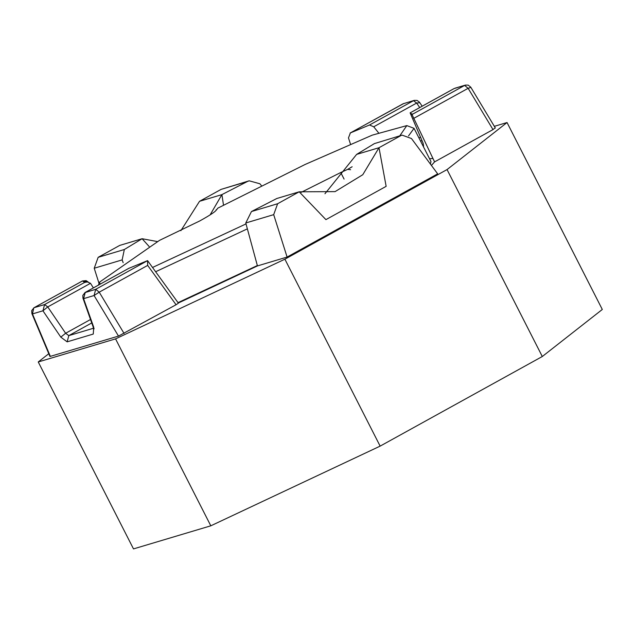 <?xml version="1.0" encoding="UTF-8"?>
<svg xmlns="http://www.w3.org/2000/svg" width="634" height="634" viewBox="0 0 634 634"><rect width="100%" height="100%" fill="white"/><g stroke="black" fill="none" stroke-linecap="round" stroke-linejoin="round"><path stroke-width="0.95" d="M180.864 230.705L199.536 201.303L221.916 194.622L210.1 214.902M247.284 181.562L221.107 189.376L199.536 201.303L221.916 194.622L223.501 205.154L221.916 194.622L247.284 181.562L249.17 180.809L259.916 183.773L261.454 185.691M124.335 249.511L98.159 257.325L119.731 245.406L142.111 238.725L149.117 246.483L142.111 238.725L124.335 249.511L122.156 259.9L94.228 268.237L99.023 283.422M157.446 241.578L142.111 238.725L119.731 245.406M221.107 189.376L249.17 180.809M98.159 257.325L94.228 268.237M123.154 262.69L122.156 259.9M50.363 356.435L32.461 313.925L42.938 310.795L60.809 337.137L67.149 341.853L93.253 334.063L93.745 327.303L83.593 298.654L94.07 295.523L118.503 336.091L49.943 356.482M118.503 336.091L176.07 304.74L147.674 265.4L147.571 260.637L128.75 268.38M84.916 292.623L95.718 289.294L94.07 295.523L99.221 292.171L95.718 289.294L147.579 260.637L178.408 303.171L176.07 304.74M93.372 287.907L90.504 283.295M42.938 310.795L47.756 306.919L44.586 304.558L84.631 282.431L82.555 280.917L88.277 282.09L86.113 280.616L82.412 280.973L34.109 307.688L44.586 304.558L42.938 310.795M129.209 268.119L85.241 292.417L83.593 298.654L82.951 298.138L93.095 326.779L93.745 327.303M33.784 307.886L32.461 313.925L31.914 313.656L31.7 310.66L33.967 307.752L82.285 281.068M67.149 341.853L68.797 335.624L65.627 333.262L47.756 306.919L90.504 283.303L87.373 281.948L84.631 282.431M216.376 210.02L217.842 208.134L305.136 164.46L372.285 135.129L406.814 125.603L414.057 128.337L430.993 161.575L430.375 164.024M178.019 302.64L257.349 265.551M155.655 271.732L247.379 228.85M414.057 128.337L408.518 135.906M216.368 210.068L216.218 209.711C216.606 210.876 211.122 214.625 199.765 220.941L159.506 240.373L99.419 282.225L100.275 284.095M152.588 267.445L246.024 223.905M406.814 125.603L399.777 135.842M352.147 166.758L347.701 169.357L350.594 169.714M344.08 179.081L340.735 172.527L301.198 192.34M340.735 172.527L347.701 169.357M494.94 128.068L492.998 129.598L468.13 88.308L464.627 85.424L411.997 114.508L434.583 161.884L492.998 129.598M429.535 158.706L432.967 158.492L429.535 158.706M402.741 103.976L350.388 132.91L369.527 124.993L373.727 126.784L378.506 132.775M453.873 88.705L410.174 112.852L411.997 114.508L411.878 113.755M423.179 146.24L423.591 146.185L423.108 143.205L410.127 112.86L453.999 88.617L465.404 85.099L454.927 88.229M350.388 132.91L348.478 137.887L350.451 144.045M419.375 102.763L416.665 103.057L413.495 100.695L369.527 124.993M470.507 87.5L468.13 88.308L413.622 118.431M178.297 303.028L257.452 265.915L287.099 257.063L437.666 173.851L411.458 138.521L402.13 135.137L374.401 143.601L402.13 135.137M287.099 257.063L273.69 214.649L277.629 203.736L299.2 191.809L325.916 219.633L386.146 186.348L379.005 147.714L362.775 174.722L335.077 191.626L299.2 191.809L325.916 219.633L386.146 186.348L379.005 147.714L400.577 135.787M257.452 265.915L245.77 222.986L251.452 211.55L276.82 198.497L299.2 191.809L276.82 198.497M324.957 193.758L356.625 154.395L379.005 147.714L356.625 154.395L374.401 143.601M494.338 126.332L507.049 122.536L602.3 309.471L542.3 356.514L380.138 446.122L210.805 525.816L133.497 548.901L38.246 361.966L48.778 353.709M507.049 122.536L447.049 169.579L284.888 259.195L115.562 338.881L38.246 361.966M431.437 165.45L434.583 161.884M542.3 356.514L447.049 169.579M380.138 446.122L284.888 259.195M210.805 525.816L115.562 338.881M124.09 333.468L99.221 292.171L147.674 265.4M93.515 328.238L68.797 335.624L91.74 322.944M60.809 337.137L65.627 333.262L90.519 319.504M93.634 328.919L93.253 334.063M414.271 100.37L403.018 103.825L414.271 100.37L417.061 100.402L419.478 102.225L422.181 106.203M420.493 137.15L418.979 137.99M419.724 107.558L416.665 103.057L373.727 126.784M421.927 140.471L420.611 141.2M273.69 214.649L245.77 222.986M277.629 203.736L251.452 211.55M94.125 328.523L93.65 329.45L93.095 326.779M128.971 268.237L85.099 292.48L82.832 295.396L82.951 298.138M49.951 356.482L31.914 313.656M98.476 285.086L99.419 282.225M403.795 103.493L350.087 133.053M465.404 85.099L468.193 85.13L470.753 87.167L495.352 128.02"/></g></svg>

